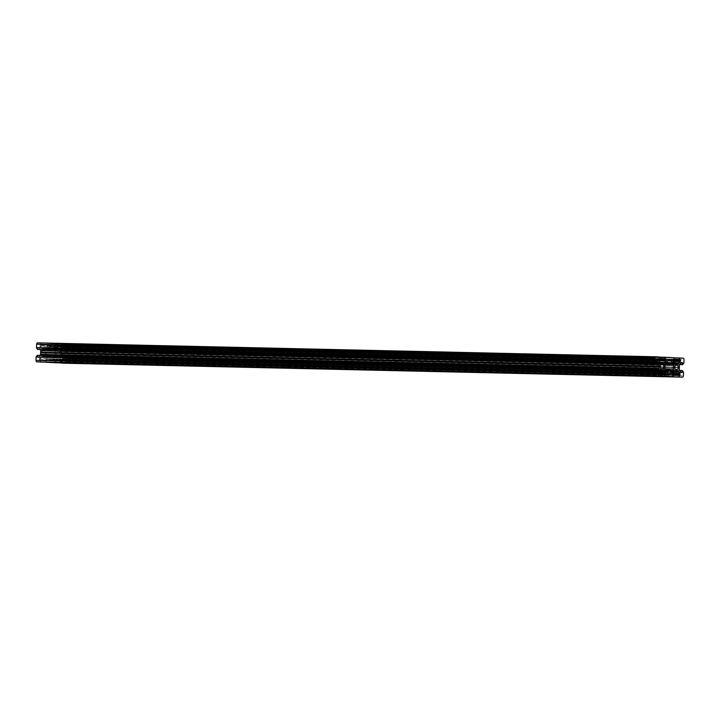 <?xml version="1.0" encoding="UTF-8"?>
<svg xmlns="http://www.w3.org/2000/svg" width="720" height="720" viewBox="0 0 720 720"><rect width="100%" height="100%" fill="white"/><g stroke="black" fill="none" stroke-linecap="round" stroke-linejoin="round"><path stroke-width="0.54" stroke-dasharray="3.6 2.7" d="M658.341 375.858L39.807 361.944L40.995 360.405L39.555 360.099L658.089 374.013M37.692 349.461L37.935 347.544L656.478 361.467M659.061 357.003L40.527 343.08L41.409 344.961L658.665 358.812L39.987 345.078L39.951 345.852L658.494 359.766M41.715 352.593A2.376 1.809 -88.7 0 1 43.578 350.307A2.376 1.809 -88.7 0 1 45.324 352.773A2.376 1.809 -88.7 0 1 43.47 355.059A2.376 1.809 -88.7 0 1 41.715 352.593M683.469 372.096L64.926 358.182L63.774 356.625L63.522 358.533L680.931 372.429M60.849 362.88L60.048 361.125L679.869 375.102L61.326 361.188L61.506 360.234L672.399 373.977M683.811 363.258L65.268 349.344L63.999 350.775L63.9 348.849L681.237 362.736M673.614 357.912L61.659 344.142L60.462 345.681L61.911 345.987L672.939 359.739L54.405 345.807L54.378 346.572A0.954 0.72 91.3 0 0 54.558 347.256L55.719 348.93A1.899 1.44 91.3 0 0 56.718 349.533L59.454 349.668A1.899 1.44 91.3 0 0 59.49 349.677A1.899 1.44 91.3 0 0 60.498 349.164L61.785 347.616A0.954 0.72 91.3 0 0 62.019 346.959L61.911 345.987M56.142 353.313A2.376 1.809 91.3 0 0 57.888 355.779A2.376 1.809 91.3 0 0 59.742 353.493A2.376 1.809 91.3 0 0 57.996 351.027A2.376 1.809 91.3 0 0 56.142 353.313M61.659 344.142L64.44 344.214A1.422 1.08 -88.7 0 1 65.466 345.69L684 359.604M669.627 357.651L47.367 343.359L46.098 344.79L47.493 345.267L47.601 346.239A0.954 0.72 -88.7 0 1 47.358 346.896L46.08 348.444A1.899 1.44 -88.7 0 1 45.063 348.948L42.3 348.813A1.899 1.44 -88.7 0 1 41.301 348.201L40.14 346.536A0.954 0.72 -88.7 0 1 39.951 345.852M51.093 343.737L54.828 343.728L55.98 345.285L54.405 345.807M58.329 349.614L676.44 363.519L58.329 349.614M61.785 344.079L673.569 357.84L61.785 344.079M65.268 349.344L65.466 345.69M679.329 367.29L60.795 353.376L60.894 351.747A1.899 1.44 -88.7 0 1 61.371 350.424L62.649 348.876A0.954 0.72 -88.7 0 1 63.162 348.624L63.9 348.849M681.696 362.538L63.162 348.624A0.954 0.72 -88.7 0 1 63.171 348.624L681.678 362.538M60.795 353.376L60.759 355.356A1.899 1.44 91.3 0 0 61.128 356.715L62.289 358.389A0.954 0.72 91.3 0 0 62.784 358.695L63.522 358.533M64.926 358.182L64.845 361.836L683.379 375.759M63.747 363.213A1.422 1.08 91.3 0 0 64.845 361.836M54.099 362.727L55.359 361.296L53.973 360.819L53.865 359.847A0.954 0.72 -88.7 0 1 54.099 359.19L55.386 357.642A1.899 1.44 -88.7 0 1 56.394 357.129A1.899 1.44 -88.7 0 1 56.43 357.138L676.206 371.061L59.166 357.273A1.899 1.44 -88.7 0 1 60.165 357.876L61.326 359.55A0.954 0.72 -88.7 0 1 61.506 360.234M668.907 376.263L50.58 362.538M46.431 362.16L45.486 360.801L46.908 360.468L47.088 359.505A0.954 0.72 91.3 0 0 46.899 358.83L45.738 357.156A1.899 1.44 91.3 0 0 44.748 356.553L42.003 356.409A1.899 1.44 91.3 0 0 41.976 356.409A1.899 1.44 91.3 0 0 40.968 356.913L39.681 358.461A0.954 0.72 91.3 0 0 39.447 359.127L39.555 360.099M37.458 355.311L37.566 357.237L656.1 371.151M40.293 355.374A1.899 1.44 -88.7 0 1 40.095 355.662L38.808 357.21A0.954 0.72 -88.7 0 1 38.304 357.462L37.566 357.237M38.304 357.462A0.954 0.72 -88.7 0 1 38.286 357.462L656.829 371.376L38.304 357.462M40.428 349.515A1.899 1.44 91.3 0 0 40.338 349.371L39.177 347.697A0.954 0.72 91.3 0 0 38.673 347.391L37.935 347.544M40.527 343.08L37.755 342.873M663.606 362.871L45.063 348.948A1.899 1.44 -88.7 0 1 45.036 348.948L663.57 362.862M664.875 368.784L54.99 355.059L55.125 351.459A1.899 1.44 91.3 0 0 54.756 350.091L51.831 345.87A1.332 1.008 91.3 0 0 51.129 345.447L50.913 345.438A1.332 1.008 -88.7 0 1 50.913 345.438L669.411 359.352L50.895 345.438A1.332 1.008 -88.7 0 0 50.184 345.789L46.944 349.695L665.487 363.618M664.875 368.541L46.332 354.627L46.476 351.018A1.899 1.44 -88.7 0 1 46.944 349.695M46.332 354.627A1.899 1.44 91.3 0 0 46.71 355.995L49.635 360.207A1.332 1.008 91.3 0 0 50.337 360.639L668.871 374.553M54.99 355.059A1.899 1.44 -88.7 0 1 54.513 356.382L51.273 360.297A1.332 1.008 -88.7 0 1 50.544 360.648L50.337 360.639M676.62 363.708L58.077 349.794M679.221 367.461L60.678 353.538M676.341 370.926L57.807 357.012M662.193 362.988L43.659 349.074M661.923 370.206L43.38 356.292M659.367 374.076L40.824 360.162M656.415 363.141L37.872 349.227M660.096 358.479L41.553 344.565M679.725 370.719L63.585 356.859M673.794 375.336L59.904 361.521M682.668 364.626L64.134 350.712M672.948 359.703L60.633 345.924M682.974 358.128L64.44 344.214M62.019 346.959L672.921 360.702M672.93 359.928L62.046 346.185M673.236 361.377L61.785 347.616M60.498 349.164L674.361 362.979M59.49 349.677L678.024 363.591L59.454 349.668M57.951 349.65L676.494 363.564L58.221 349.659M674.559 359.325L60.525 345.51M65.331 349.173L683.865 363.096M679.869 364.392L63.828 350.532M681.561 362.547L63.756 348.651M61.371 350.424L679.905 364.338M681.192 362.79L62.649 348.876M679.437 365.661L60.894 351.747M60.84 353.223L679.374 367.146M56.718 349.533L675.252 363.447M676.386 363.51L57.843 349.596M674.262 362.844L55.719 348.93M54.558 347.256L673.101 361.17M672.912 360.495L54.378 346.572M673.092 359.532L54.558 345.618L673.092 359.532M673.002 359.568L55.836 345.681L673.002 359.568M674.514 359.199L55.98 345.285M54.945 343.809L673.488 357.723M51.363 343.557L669.42 357.462L51.363 343.557M673.362 357.642L54.828 343.728M50.922 343.575L669.465 357.489L51.264 343.593M51.129 345.447L669.339 359.352M668.691 359.748L51.831 345.87M54.756 350.091L665.334 363.825M665.001 365.175L55.125 351.459M673.938 374.931L60.048 361.125L673.938 374.931M673.128 374.769L61.479 361.008M60.165 357.876L673.812 371.682M672.516 373.302L61.326 359.55M674.532 371.115L59.166 357.273M58.041 357.219L674.622 371.088M64.98 358.353L683.514 372.267M62.784 358.695L681.327 372.609M681.912 372.636L63.369 358.722L681.912 372.636M680.823 372.303L62.289 358.389M61.128 356.715L679.662 370.629M60.813 353.871L679.347 367.785M679.293 369.27L60.759 355.356M679.32 367.632L60.777 353.718M682.443 370.62L63.9 356.706M674.676 371.079L57.555 357.192L674.667 371.079M56.43 357.138L674.901 371.052M54.099 359.19L672.642 373.104M673.92 371.556L55.386 357.642M672.399 373.761L53.865 359.847M53.838 360.621L672.372 374.535M673.785 374.796L55.251 360.882M672.507 374.733L53.973 360.819M673.902 375.21L55.359 361.296M54.225 362.664L672.759 376.578M668.718 376.416L50.535 362.511M50.544 360.648L669.087 374.562L50.571 360.648M54.513 356.382L665.397 370.125M668.205 374.175L51.273 360.297M40.401 343.008L658.944 356.922M658.584 358.848L41.409 344.961L658.584 358.848M47.493 345.267L658.521 359.01L39.987 345.078M41.301 348.201L659.835 362.124M658.674 360.45L40.14 346.536M660.834 362.727L42.3 348.813M43.425 348.867L661.959 362.781M43.794 348.939L662.076 362.853L43.533 348.93M38.673 347.391L656.568 361.296M656.622 361.278L38.088 347.364L656.622 361.278M656.469 361.584L39.177 347.697M40.338 349.371L656.397 363.231M662.013 362.799L43.911 348.894L662.013 362.799M47.358 346.896L658.818 360.657M659.943 362.259L46.08 348.444M658.503 359.982L47.601 346.239M47.628 345.465L658.512 359.208M658.521 358.974L46.215 345.204M660.141 358.605L46.098 344.79M47.241 343.422L659.196 357.183M659.151 357.12L47.367 343.359L659.151 357.12M50.823 343.53L669.366 357.444M668.727 359.703L50.184 345.789M665.01 364.941L46.476 351.018M39.447 359.127L657.981 373.041M657.954 373.815L39.411 359.901M658.215 372.384L39.681 358.461M40.968 356.913L659.502 370.836M43.128 356.472L660.249 370.35L43.137 356.472M660.483 370.323L42.003 356.409L660.51 370.323M43.506 356.436L661.779 370.341L43.245 356.418M659.475 374.49L40.941 360.576M656.172 369.468L37.629 355.554M656.244 371.349L37.701 357.435M40.095 355.662L656.163 369.522M656.109 371.097L38.808 357.21M44.748 356.553L660.105 370.395M660.204 370.368L43.614 356.49M659.394 370.962L45.738 357.156M46.899 358.83L658.098 372.582M47.061 360.279L658.701 374.04M657.972 373.257L47.088 359.505M665.442 374.382L46.908 360.468L665.451 374.382M659.52 374.211L45.63 360.396L659.52 374.211M659.376 374.607L45.486 360.801M668.736 376.407L50.193 362.493M668.169 374.13L49.635 360.207M46.71 355.995L665.244 369.909M662.112 364.221L43.578 350.307M679.572 370.485L63.774 356.625M679.707 364.626L64.008 350.775M676.422 369.693L57.888 355.779M676.53 364.941L57.996 351.027M56.394 357.129L674.937 371.052M662.004 368.973L43.47 355.059"/><path stroke-width="1.08" d="M654.732 370.656L36.135 356.904L654.669 370.827L656.001 369.225L656.1 371.151L656.829 371.376A0.954 0.72 91.3 0 0 657.351 371.124L656.109 371.097M36.189 356.742L37.458 355.311L655.992 369.225M654.669 370.827L654.534 374.31A1.422 1.08 91.3 0 0 655.56 375.786L37.026 361.872L658.215 375.921L659.538 374.319L658.089 374.013L657.981 373.041A0.954 0.72 -88.7 0 1 658.215 372.384L659.502 370.836A1.899 1.44 -88.7 0 1 660.51 370.323A1.899 1.44 -88.7 0 1 660.546 370.332L660.483 370.323M655.074 361.818L36.486 347.733L655.02 361.647L656.226 363.375L656.478 361.467L657.216 361.305A0.954 0.72 -88.7 0 1 657.711 361.611L656.469 361.584M36.531 347.904L37.683 349.461L656.226 363.375M655.02 361.647L655.155 358.164A1.422 1.08 -88.7 0 1 656.271 356.787L659.061 357.003L660.141 358.65L658.584 358.848L659.952 358.875L658.674 358.812L658.494 359.766A0.954 0.72 91.3 0 0 658.674 360.45L659.835 362.124A1.899 1.44 91.3 0 0 660.834 362.727L663.57 362.862A1.899 1.44 91.3 0 0 663.606 362.871A1.899 1.44 91.3 0 0 664.614 362.358L665.901 360.81A0.954 0.72 91.3 0 0 666.135 360.153L666.027 359.181L664.641 358.704L665.775 357.336L669.474 357.498M660.258 366.507A2.376 1.809 -88.7 0 1 662.112 364.221A2.376 1.809 -88.7 0 1 663.858 366.687A2.376 1.809 -88.7 0 1 662.004 368.973A2.376 1.809 -88.7 0 1 660.258 366.507M679.599 376.992L61.056 363.078L682.245 377.127A1.422 1.08 -88.7 0 0 683.379 375.759L683.514 372.267L682.443 370.62L679.725 370.719M679.473 376.92L678.591 375.039L673.938 374.931L680.013 374.922L673.128 374.769M674.361 362.979L679.032 363.087A1.899 1.44 -88.7 0 1 678.024 363.591L675.252 363.447A1.899 1.44 -88.7 0 1 674.262 362.844L673.101 361.17A0.954 0.72 -88.7 0 1 672.912 360.495L672.939 359.721L680.445 359.901L679.005 359.595L680.319 357.993L673.569 357.84L682.974 358.128A1.422 1.08 91.3 0 1 684 359.604L683.865 363.096L682.668 364.626L679.869 364.392M674.676 367.227A2.376 1.809 91.3 0 0 676.422 369.693A2.376 1.809 91.3 0 0 678.285 367.407A2.376 1.809 91.3 0 0 676.53 364.941A2.376 1.809 91.3 0 0 674.676 367.227M672.921 360.702L680.553 360.873L680.589 360.099L672.93 359.928M679.032 363.087L680.319 361.539L673.236 361.377M669.411 359.352L669.456 359.352A1.332 1.008 91.3 0 0 668.727 359.703L665.487 363.618A1.899 1.44 91.3 0 0 665.01 364.941L664.875 368.541A1.899 1.44 -88.7 0 0 665.244 369.909L668.169 374.13A1.332 1.008 -88.7 0 0 668.871 374.553L669.087 374.562A1.332 1.008 91.3 0 0 669.816 374.211L673.056 370.305A1.899 1.44 91.3 0 0 673.524 368.982L664.875 368.784M669.456 359.352L669.663 359.361A1.332 1.008 -88.7 0 1 670.365 359.793L673.29 364.005A1.899 1.44 -88.7 0 1 673.668 365.373L673.524 368.982M681.678 362.538L681.714 362.538A0.954 0.72 91.3 0 0 681.192 362.79L679.905 364.338A1.899 1.44 91.3 0 0 679.437 365.661L679.293 369.27A1.899 1.44 -88.7 0 0 679.662 370.629L680.823 372.303A0.954 0.72 -88.7 0 0 681.327 372.609L682.065 372.456L682.128 370.773M681.237 362.736L682.299 362.565M682.434 362.763L682.371 364.446M680.553 360.873A0.954 0.72 -88.7 0 1 680.319 361.539M672.939 359.721L674.514 359.199L673.488 357.723L669.807 357.507M665.901 357.273L659.151 357.12L665.901 357.273M656.271 356.787A1.422 1.08 -88.7 0 1 656.298 356.787L37.737 342.873A1.422 1.08 91.3 0 0 36.621 344.241L655.155 358.164M656.397 363.231L658.872 363.285L657.711 361.611M658.872 363.285A1.899 1.44 -88.7 0 1 659.241 364.644L40.707 350.73A1.899 1.44 91.3 0 0 40.428 349.515M659.187 366.129L40.653 352.215L659.187 366.129L659.241 364.644M659.205 366.624L40.626 352.854L659.16 366.777L659.223 366.282M659.16 366.777L659.106 368.253L40.563 354.339A1.899 1.44 -88.7 0 1 40.293 355.374M656.163 369.522L658.629 369.576A1.899 1.44 91.3 0 0 659.106 368.253M658.629 369.576L657.351 371.124M39.681 362.007L655.56 375.786M661.779 370.341L660.546 370.332M662.049 370.35L663.282 370.467A1.899 1.44 -88.7 0 1 664.281 371.07L665.442 372.744A0.954 0.72 -88.7 0 1 665.622 373.428L665.451 374.382L664.02 374.715L665.055 376.191L668.718 376.416M674.622 371.088L674.964 371.052A1.899 1.44 91.3 0 0 674.937 371.052A1.899 1.44 91.3 0 0 673.92 371.556L672.642 373.104A0.954 0.72 91.3 0 0 672.399 373.761L672.507 374.733L673.902 375.21L672.759 376.578L669.078 376.425M54.099 362.727L669.177 376.47M676.098 371.106L674.676 371.079L676.098 371.106M676.575 371.133L674.532 371.115M673.812 371.682L678.699 371.799A1.899 1.44 91.3 0 0 677.7 371.187M678.699 371.799L679.86 373.464L672.516 373.302M672.399 373.977L680.049 374.148A0.954 0.72 91.3 0 0 679.86 373.464M680.049 374.148L680.013 374.922M61.056 363.078L682.263 377.127A1.422 1.08 -88.7 0 1 682.245 377.127L63.702 363.213A1.422 1.08 91.3 0 0 63.747 363.213M50.094 362.529L668.637 376.443L46.431 362.16M37.026 361.872A1.422 1.08 -88.7 0 1 36 360.396L654.534 374.31M36.135 356.904L36 360.396M40.626 352.854L40.563 354.339M40.653 352.215L40.707 350.73M36.486 347.733L36.621 344.241M659.322 366.462L40.779 352.539M655.866 369.288L37.332 355.374M678.447 375.435L673.794 375.336M679.176 359.838L672.948 359.703M679.059 359.424L674.559 359.325M680.193 358.056L673.614 357.912M674.37 359.604L673.002 359.568L674.37 359.604M669.42 357.462L669.897 357.471L669.42 357.462M670.365 359.793L668.691 359.748M665.334 363.825L673.29 364.005M673.668 365.373L665.001 365.175M680.931 372.429L682.065 372.456M665.397 370.125L673.056 370.305M669.816 374.211L668.205 374.175M656.253 356.787L37.755 342.873M656.568 361.296L657.216 361.305M656.1 363.294L37.557 349.38M658.818 360.657L665.901 360.81M664.614 362.358L659.943 362.259M666.135 360.153L658.503 359.982M658.512 359.208L666.162 359.379M664.749 359.118L658.521 358.974M666.027 359.181L658.521 359.01M664.641 358.704L660.141 358.605M659.196 357.183L665.775 357.336M660.105 370.395L663.282 370.467M662.157 370.404L660.204 370.368M664.281 371.07L659.394 370.962M658.098 372.582L665.442 372.744M658.701 374.04L665.595 374.193M665.622 373.428L657.972 373.257M664.164 374.319L659.52 374.211L664.164 374.319M664.02 374.715L659.376 374.607M46.512 362.277L665.055 376.191M665.172 376.272L46.638 362.358M682.308 370.539L679.572 370.485M682.542 364.689L679.707 364.626"/></g></svg>
